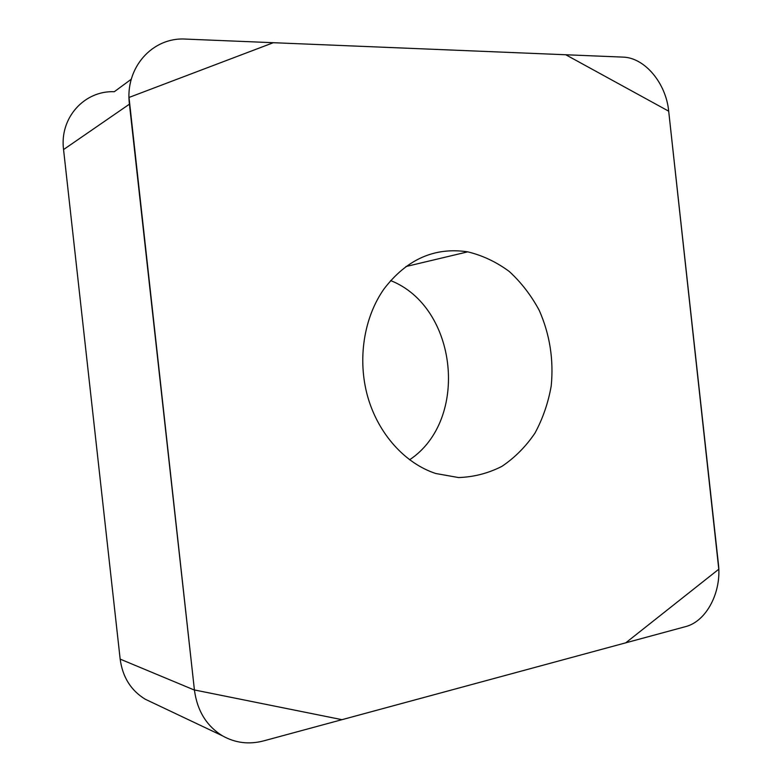 <?xml version="1.0" encoding="UTF-8"?>
<svg xmlns="http://www.w3.org/2000/svg" width="782" height="782" viewBox="0 0 782 782"><rect width="100%" height="100%" fill="white"/><g stroke="black" fill="none" stroke-linecap="round" stroke-linejoin="round"><path stroke-width="1.17" d="M409.582 459.796C469.659 419.954 457.695 306.955 390.599 280.572M152.412 702.627L145.247 699.225C130.946 690.486 122.588 677.114 120.164 659.118L63.557 149.567C59.393 117.955 84.339 90.399 114.28 91.729L131.298 79.207M718.404 563.978L668.678 111.073C666.059 83.293 644.808 57.624 623.01 57.115L185.793 39.1C152.51 36.793 124.661 67.78 129.431 104.172L194.435 690.086C197.211 710.779 206.565 726.028 222.499 735.842C235.294 743.017 248.979 744.699 263.554 740.906L685.462 626.656C706.654 621.407 721.874 591.671 718.404 563.978M384.089 288.841C363.786 317.512 357.208 359.612 367.745 396.826C378.351 434.02 405.096 463.482 435.779 473.511L458.575 477.558C473.853 477.04 488.32 473.296 501.976 466.316C514.81 457.675 525.797 446.62 534.937 433.16C542.796 418.644 548.221 402.916 551.212 385.966C553.793 359.622 549.814 334.442 539.267 310.425C531.222 295.44 521.232 282.468 509.287 271.501C496.453 261.999 482.592 255.44 467.724 251.843C434.724 246.887 406.845 259.223 384.089 288.841M194.415 689.959L341.988 719.675L625.756 642.824L718.785 569.208L668.688 111.181L565.757 54.76L273.319 42.707L129.01 97.457L194.415 689.959M120.164 659.118L194.435 690.086M129.431 104.172L63.557 149.567M145.247 699.225L222.499 735.842M405.907 266.545L467.724 251.843"/></g></svg>
